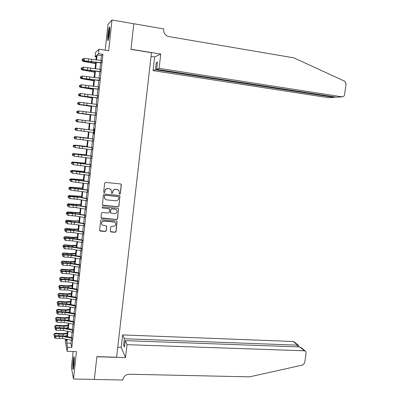<?xml version="1.0" encoding="UTF-8"?>
<svg xmlns="http://www.w3.org/2000/svg" width="400" height="400" viewBox="0 0 400 400"><rect width="100%" height="100%" fill="white"/><g stroke="black" fill="none" stroke-linecap="round" stroke-linejoin="round"><path stroke-width="0.6" d="M119.71 194.175L120.355 193.655L121.335 184.87L120.6 183.955L105.58 182.405L104.65 183.15L103.685 192.005L104.21 192.645L104.86 192.12L104.985 190.975C105.325 189.38 106.315 188.58 107.955 188.585L109.21 188.71L111.11 189.8L111.57 193.175L111.985 193.41L112.63 192.89L112.76 191.75C113.1 190.16 114.085 189.365 115.715 189.365L116.96 189.49L118.815 190.54L119.32 192.405L119.195 193.54L119.71 194.175M119.35 194L120.235 193.56L121.215 184.785L120.92 184.06M103.815 192.435L104.76 192.025L104.985 190.975M111.61 193.225L112.52 192.795L112.76 191.75M73.98 365.375C74.465 359.58 74.42 356.68 73.83 356.675L73.07 360.76C72.585 366.505 72.635 369.4 73.22 369.445L73.98 365.375M109.53 32.92C109.95 28.405 109.88 26.46 109.315 27.08C108.78 28.335 108.295 30.845 107.865 34.615C107.445 39.1 107.515 41.04 108.08 40.44C108.61 39.215 109.09 36.71 109.53 32.92M110.295 231.08L111.03 231.965L115.2 232.31L116.115 231.565L117.06 221.4L116.455 221.045L101.51 219.74L100.585 220.49L99.635 230.69L100.275 231.08L105.35 231.5L106.275 230.75L106.61 226.1L105.985 225.725L103.47 225.51L101.785 224.49C101.135 222.53 101.855 221.405 103.95 221.115L113.79 221.97L115.415 222.925C116.12 224.89 115.415 226.03 113.3 226.345L111.67 226.205L110.75 226.955L110.295 231.08M71.27 340.195L70.95 343.235L71.8 347.435L67.55 347.295L67.125 351.33L65.285 341.065L65.495 339.045M96.305 56.895L95.11 56.705L95.56 52.435L98.975 49.215L108.675 50.765L111.97 20L133.8 23.78L130.96 49.37L151.47 52.695L116.61 357.21L96.88 356.64L94.355 379.41L73.515 379.01L76.45 351.62L67.125 351.33M98.975 49.215L98.5 53.7L97.09 54.955L96.555 60.03M71.8 347.435L102.92 54.395L98.5 53.7M118.04 206.86L118.96 206.115L119.89 195.825L119.31 195.495L104.315 194.02L103.385 194.765L102.45 205.095L103.065 205.46L118.04 206.86L118.84 206.005L119.925 196.3L119.69 195.63M101.035 217.915L116.5 219.485L117.415 218.74L118.495 209.08L117.535 218.87L116.615 219.615L101.665 218.3L101.04 217.92L101.375 213.235L102.3 212.485L108.39 213.035L109.315 212.29L109.485 208.985L108.875 208.63L102.53 208.045M118.615 209.195L117.88 208.3L102.655 206.885L102.095 207.785M73.125 351.515L71.41 367.625L73.515 379.01M111.97 20L107.945 24.58L105.215 50.215M101.14 62.735L101.375 60.53M100.205 71.555L100.44 69.355M99.275 80.345L99.505 78.15M98.345 89.11L98.575 86.925M97.415 97.85L97.65 95.67M96.495 106.56L96.725 104.385M95.57 115.25L95.8 113.08M94.655 123.91L94.885 121.745M93.74 132.54L93.8 134.08L94.35 128.905L93.965 130.385L76.57 128.18L77.215 128.27L76.99 130.43L75.52 129.58L75.78 129.62L75.865 128.755L75.52 129.58M92.825 141.15L93.055 139M91.915 149.73L92.145 147.59M91.01 158.29L91.235 156.15M90.105 166.82L90.33 164.69M89.2 175.325L89.425 173.2M88.3 183.805L88.525 181.69M87.405 192.26L87.63 190.15M86.51 200.69L86.735 198.585M85.62 209.095L85.845 207M84.73 217.475L84.955 215.385M83.845 225.835L84.065 223.745M82.965 234.165L83.185 232.085M82.08 242.47L82.3 240.395M81.205 250.755L81.425 248.685M80.33 259.01L80.545 256.95M79.455 267.245L79.675 265.19M78.585 275.455L78.8 273.405M77.715 283.64L77.935 281.595M76.85 291.805L77.065 289.765M75.99 299.94L76.205 297.91M75.125 308.055L75.34 306.03M74.27 316.145L74.485 314.125M73.415 324.215L73.63 322.2M72.56 332.26L72.775 330.25M102.92 54.395L101.42 55.635L100.91 60.48M100.65 62.92L99.975 69.305M99.72 71.705L99.04 78.1M98.79 80.46L98.11 86.87M97.865 89.195L97.185 95.615M96.945 97.9L96.26 104.33M96.025 106.58L95.34 113.025M95.105 115.235L94.425 121.69M94.195 123.86L93.51 130.315M93.28 132.485L92.6 138.9M92.365 141.09L91.695 147.455M91.46 149.67L90.79 155.99M90.55 158.225L89.885 164.495M89.65 166.755L88.99 172.975M88.745 175.26L88.095 181.43M87.85 183.74L87.2 189.865M86.955 192.195L86.31 198.27M86.06 200.625L85.42 206.65M85.17 209.025L84.535 215.01M84.28 217.405L83.65 223.34M83.395 225.76L82.77 231.65M82.515 234.09L81.895 239.93M81.635 242.395L81.02 248.19M80.755 250.68L80.145 256.425M79.88 258.935L79.275 264.64M79.01 267.17L78.41 272.825M78.14 275.375L77.545 280.99M77.27 283.56L76.68 289.13M76.405 291.72L75.82 297.245M75.545 299.86L74.965 305.335M74.685 307.975L74.11 313.405M73.83 316.065L73.255 321.45M72.975 324.13L72.405 329.475M72.12 332.175L71.56 337.475M71.71 340.28L71.925 338.275M67.165 339.375L66.775 343.09L67.55 347.295M96.3 62.465L95.63 68.84M95.375 71.235L94.705 77.625M94.455 79.985L93.78 86.38M93.54 88.705L92.865 95.115M92.625 97.395L91.95 103.82M91.71 106.065L91.035 112.5M90.8 114.705L90.125 121.155M89.895 123.325L89.22 129.77M88.99 131.935L88.315 138.34M88.085 140.53L87.415 146.885M87.185 149.1L86.52 155.405M86.285 157.64L85.625 163.905M85.39 166.16L84.735 172.375M84.495 174.655L83.85 180.82M83.605 183.12L82.96 189.24M82.715 191.565L82.08 197.635M81.83 199.985L81.2 206.005M80.95 208.375L80.32 214.35M80.07 216.745L79.445 222.67M79.19 225.09L78.57 230.97M78.315 233.41L77.7 239.24M77.44 241.705L76.835 247.49M76.57 249.975L75.97 255.715M75.705 258.22L75.105 263.915M74.84 266.445L74.245 272.095M73.975 274.64L73.39 280.245M73.115 282.815L72.53 288.375M72.26 290.965L71.68 296.48M71.405 299.095L70.83 304.565M70.55 307.195L69.98 312.62M69.7 315.275L69.135 320.66M68.855 323.335L68.295 328.67M68.01 331.365L67.455 336.66M95.98 59.97L96.45 55.52L95.11 56.705M66.05 339.155L66.425 341.185L66.625 339.27M66.91 336.555L67.465 331.26M67.75 328.565L68.31 323.23M68.595 320.555L69.16 315.175M69.435 312.52L70.005 307.095M70.285 304.46L70.86 298.99M71.135 296.38L71.715 290.865M71.985 288.275L72.57 282.715M72.84 280.15L73.43 274.545M73.695 271.995L74.29 266.345M74.555 263.82L75.155 258.125M75.415 255.62L76.02 249.88M76.28 247.4L76.89 241.61M77.15 239.15L77.76 233.32M78.015 230.88L78.635 225M78.89 222.585L79.51 216.66M79.765 214.265L80.39 208.29M80.64 205.92L81.275 199.9M81.52 197.55L82.16 191.48M82.405 189.155L83.045 183.04M83.285 180.735L83.935 174.575M84.175 172.295L84.83 166.08M85.065 163.825L85.725 157.565M85.96 155.33L86.62 149.02M86.855 146.81L87.52 140.455M87.75 138.265L88.425 131.86M88.65 129.695L89.33 123.255M89.555 121.08L90.235 114.64M90.465 112.43L91.145 105.995M91.38 103.75L92.055 97.33M92.295 95.05L92.965 88.64M93.21 86.32L93.885 79.92M94.13 77.56L94.805 71.175M95.055 68.78L95.725 62.405M101.42 55.635L97.09 54.955M70.95 343.235L66.775 343.09M118.255 189.985L116.96 189.49M112.645 191.66C112.985 190.07 113.97 189.275 115.6 189.275L116.845 189.405M110.6 189.27L109.21 188.71M104.885 190.885C105.22 189.29 106.21 188.49 107.85 188.495L109.105 188.62M102.475 205.13L117.925 206.75M118.785 197.195L118.27 196.56L105.11 195.27L104.46 195.795L104.33 197L104.765 198.765L106.715 199.91L115.705 200.775C117.335 200.77 118.315 199.975 118.655 198.39L118.785 197.195M118.525 196.645L118.27 196.56M105.02 199.08L104.225 196.9L104.36 195.695L105.01 195.175L118.155 196.46M109.35 208.835L102.435 207.93M114.68 213.605C116.82 213.285 117.515 212.13 116.765 210.135L115.165 209.21L111.705 208.89L110.78 209.635L110.61 212.935L111.215 213.29L114.68 213.605M116.46 209.785L115.165 209.21M110.63 212.965L110.37 212.275L110.675 209.52L111.595 208.775L115.055 209.095M118.495 209.08L118.315 208.47M115.195 222.645L113.79 221.97M101.82 224.545L101.69 224.355C101.04 222.4 101.76 221.275 103.85 220.985L113.68 221.84M99.61 230.645L105.25 231.355L106.17 230.61L106.515 225.98M110.4 231.575L115.085 232.17L116 231.42L116.93 221.25M95.605 63.555L83.3 61.44L82.03 60.46L82.12 59.59L82.755 59.255M83.095 60.205L82.995 61.19L95.63 63.31M82.03 60.46L83.3 61.44M101.365 62.765L83.52 60.665L101.115 62.965M101.6 60.555L84.42 58.345L84.195 60.555L82.965 59.735L83.06 58.85L82.79 58.895L82.7 59.78L82.965 59.735M82.79 58.895L84.42 58.345L83.06 58.85M82.7 59.78L83.52 60.665M108.465 39.325L108.44 37.46C108.675 33.62 109.13 30.585 109.805 28.355M109.73 30.65L108.94 37.11M109.785 27.775C109.035 30.465 108.545 33.87 108.3 37.98M73.585 368.15L73.56 363.965L74.285 357.98M74.305 360.53L73.955 365.595M74.245 357.45L73.465 364.095L73.47 368.685M159.11 68.365L342.025 96.835C343.34 96.89 344.165 96.205 344.51 94.775L346.13 83.89L344.855 81.295L293.91 57.865L168.795 36.565L167.005 35.945C164.58 34.47 163.455 32.29 163.63 29.4L163.69 28.915L133.805 23.735L130.975 49.24L160.77 54.065L159.11 68.365L156.6 69.305L157.42 62.215L156.255 62.715L155.44 69.74L153.065 70.63L328.82 97.74L334.02 97.385L334.1 96.83M155.44 69.74L334.02 97.385L335.24 97.005M151.045 56.41L154.64 56.985L153.065 70.63M160.77 54.065L154.64 56.985M156.6 69.305L336.555 97.21L342.025 96.835M156.255 62.715L157.34 62.885M127.025 344.675L304.37 350.785L299.755 346.94L125.21 340.63L127.025 344.675L125.525 357.585L96.87 356.76L94.34 379.41M304.37 350.785L305.66 351.38L306.115 353.035L304.645 362.94L302.76 365.005L249.56 376.845L129.245 374.235C125.795 374.49 123.705 376.27 122.975 379.57L122.925 380L94.35 379.45M117.755 347.19L121.22 347.305L125.525 357.585M121.22 347.305L122.645 334.925L124.37 338.76L123.63 345.14L124.465 347.06L125.21 340.63M124.37 338.76L297.62 345.16L293.225 341.505L294.47 342.08L298.39 345.34M122.645 334.925L293.225 341.505M123.63 345.14L124.685 345.175M298.715 346.17L298.655 345.56L297.62 345.16L297.37 346.855M305.255 351.04L301.26 347.72L299.755 346.94M94.7 72.17L82.1 69.91L94.72 71.96M82.19 69.015L82.1 69.91L81.135 69.175L81.225 68.305L81.855 67.975M93.795 80.755L81.205 78.605L93.815 80.58M81.285 77.8L81.205 78.605L80.245 77.865L80.335 76.995L80.96 76.67M92.895 89.315L80.31 87.27L92.91 89.175M80.385 86.555L80.31 87.27L79.355 86.525L79.445 85.66L80.07 85.345M92 97.855L79.425 95.915L92.01 97.74M79.49 95.285L79.425 95.915L78.47 95.165L78.555 94.3L79.685 93.76M100.43 71.58L82.615 69.465L100.185 71.755M100.66 69.38L83.51 67.18L83.285 69.385L82.06 68.56L82.15 67.68L81.885 67.715L81.795 68.595L82.06 68.56M81.885 67.715L83.51 67.18L82.15 67.68M81.795 68.595L82.615 69.465M99.495 80.375L81.71 78.24L99.255 80.515M99.73 78.175L82.605 75.985L82.375 78.185L81.155 77.365L81.245 76.485L80.89 77.385L81.155 77.365M80.98 76.51L82.605 75.985L81.245 76.485M80.89 77.385L81.71 78.24M98.565 89.14L80.81 86.985L98.33 89.245M98.8 86.95L81.7 84.765L81.47 86.955L80.25 86.14L80.34 85.26L79.99 86.15L80.25 86.14M80.08 85.275L81.7 84.765L80.34 85.26M79.99 86.15L80.81 86.985M97.64 97.875L79.915 95.71L97.405 97.955M97.87 95.695L80.795 93.52L80.57 95.705L79.35 94.885L79.44 94.015L79.18 94.015L79.09 94.89L79.35 94.885M79.18 94.015L80.795 93.52L79.44 94.015M79.09 94.89L79.915 95.71M91.105 106.365L78.535 104.53L91.11 106.285M78.59 103.99L78.535 104.53L77.585 103.775L77.67 102.915L78.92 102.4M96.715 106.59L79.02 104.405L96.485 106.635M96.945 104.415L79.895 102.245L79.67 104.425L78.455 103.61L78.545 102.74L78.195 103.6L78.455 103.61M78.285 102.73L79.895 102.245L78.545 102.74M78.195 103.6L79.02 104.405M90.21 114.85L77.655 113.12L90.215 114.805M77.7 112.665L77.655 113.12L76.7 112.36L76.79 111.505L78.155 111.01M95.795 115.275L78.125 113.07L95.57 115.29M96.025 113.105L79 110.945L78.775 113.12L77.56 112.305L77.65 111.435L77.39 111.42L77.3 112.29L77.56 112.305M77.39 111.42L78.35 110.905L79 110.945L77.65 111.435M77.3 112.29L78.125 113.07M84.16 122.64L76.77 121.685L84.16 122.64M76.81 121.32L76.77 121.685L75.82 120.92L75.91 120.065L77.385 119.595M76.99 119.55L76.96 119.83M94.875 123.935L77.235 121.715L94.655 123.92M95.105 121.775L78.105 119.62L77.88 121.785L76.67 120.975L76.755 120.11L76.41 120.95L76.67 120.975M76.5 120.085L77.455 119.555L78.105 119.62L76.755 120.11M76.41 120.95L77.235 121.715M83.5 129.01L76.11 128.095L83.5 129.01M75.92 129.945L75.895 130.225L74.945 129.455L75.035 128.605L76.11 128.095L76.075 128.46M75.895 130.225L76.285 130.275M93.96 132.57L76.99 130.43L75.78 129.62M94.19 130.415L77.215 128.27L75.865 128.755M76.57 128.18L75.61 128.72M87.775 138.06L75.235 136.615L87.77 138.105M75.035 138.545L74.07 137.965L74.16 137.115L75.235 136.615L75.19 137.065M75.015 138.74L75.3 138.775M93.045 141.18L75.465 138.925L74.635 138.19L74.89 138.24L74.725 137.33L74.635 138.19M93.275 139.03L76.325 136.895L76.105 139.045L74.89 138.24M74.98 137.375L76.325 136.895L75.685 136.78L93.06 138.96M75.685 136.78L74.725 137.33M86.89 146.455L74.36 145.11L86.885 146.53M74.155 147.12L73.2 146.45L73.285 145.6L74.36 145.11L74.305 145.64M92.135 149.76L75.215 147.635L73.755 146.77L74.01 146.83L73.845 145.915L73.755 146.77M92.365 147.615L75.44 145.49L75.215 147.635L74.01 146.83M74.095 145.97L75.44 145.49L74.8 145.35L92.15 147.515M74.8 145.35L73.845 145.915M86.01 154.82L73.49 153.58L86 154.93M73.275 155.67L72.33 154.91L72.42 154.065L73.49 153.58L73.425 154.195M91.23 158.315L74.335 156.2L72.875 155.33L73.125 155.395L72.965 154.475L72.875 155.33M91.455 156.18L74.555 154.06L74.335 156.2L73.125 155.395M73.215 154.54L74.555 154.06L73.92 153.895L91.245 156.05M73.92 153.895L72.965 154.475M85.135 163.165L72.62 162.03L85.12 163.305M72.005 163.8L71.465 163.34L71.55 162.5L72.62 162.03L72.55 162.725M90.325 166.85L73.455 164.74L72 163.86L72.25 163.94L72.085 163.01L72 163.86M90.55 164.72L73.675 162.605L73.455 164.74L72.25 163.94M72.335 163.085L73.675 162.605L73.045 162.42L90.345 164.56M73.045 162.42L72.085 163.01M84.26 171.485L71.755 170.45L84.24 171.66M71.14 172.21L70.6 171.75L70.685 170.91L71.755 170.45L71.675 171.225M89.42 175.355L72.575 173.255L71.125 172.365L71.375 172.455L71.21 171.515L71.125 172.365M89.645 173.23L72.795 171.125L72.575 173.255L71.375 172.455M71.46 171.605L72.795 171.125L72.17 170.915L89.445 173.04M72.17 170.915L71.21 171.515M83.39 179.785L70.89 178.845L83.365 179.985M70.275 180.6L69.74 180.135L69.825 179.3L70.89 178.845L70.8 179.7M88.52 183.835L71.7 181.74L70.25 180.845L70.5 180.945L70.34 180L70.25 180.845M88.745 181.72L71.92 179.62L71.7 181.74L70.5 180.945M70.585 180.095L71.92 179.62L71.295 179.385L88.545 181.5M71.295 179.385L70.34 180M82.52 188.055L70.03 187.215L82.495 188.29M69.415 188.96L68.88 188.495L68.965 187.66L70.365 187.055M68.965 187.66L70.03 187.215L69.93 188.155M87.625 192.29L70.83 190.205L69.38 189.305L69.63 189.41L69.47 188.46L69.38 189.305M87.85 190.18L71.045 188.09L70.83 190.205L69.63 189.41M69.715 188.565L71.045 188.09L70.425 187.83L87.655 189.93M70.425 187.83L69.47 188.46M81.65 196.305L69.17 195.565L81.625 196.57M68.56 197.3L68.025 196.835L68.11 196L69.51 195.375M68.11 196L69.17 195.565L69.065 196.58M86.73 200.72L76.975 199.25L69.96 198.645L68.515 197.735L68.76 197.85L68.845 197.005L68.6 196.89L68.515 197.735M86.955 198.615L77.195 197.15L70.175 196.535L69.96 198.645L68.76 197.85M68.845 197.005L70.175 196.535L69.56 196.25L73.59 196.535L86.76 198.34M69.56 196.25L68.6 196.89M80.785 204.53L68.315 203.885L80.755 204.825M67.705 205.615L67.17 205.145L67.255 204.315L68.655 203.67M67.255 204.315L68.315 203.885L68.2 204.985M85.84 209.13L76.1 207.63L69.09 207.055L67.65 206.14L67.895 206.265L67.98 205.425L67.735 205.3L67.65 206.14M86.06 207.03L76.32 205.535L69.31 204.955L69.09 207.055L67.895 206.265M67.98 205.425L69.31 204.955L68.695 204.645L72.725 204.905L85.875 206.72M68.695 204.645L67.735 205.3M79.925 212.73L67.805 211.945L67.46 212.185L79.89 213.055M66.85 213.905L66.32 213.43L66.405 212.605L67.805 211.945M66.405 212.605L67.46 212.185L67.34 213.36M84.95 217.51L75.23 215.985L68.225 215.445L66.79 214.52L67.03 214.655L67.12 213.815L66.875 213.68L66.79 214.52M85.17 215.415L75.445 213.9L68.445 213.35L68.225 215.445L67.03 214.655M67.12 213.815L68.445 213.35L67.835 213.015L71.86 213.25L84.985 215.08M67.835 213.015L66.875 213.68M79.065 220.905L73.925 220.87L66.955 220.19L66.61 220.46L79.03 221.26M66 222.17L65.47 221.695L65.555 220.87L66.955 220.19M65.555 220.87L66.61 220.46L66.48 221.715M84.065 225.865L74.36 224.315L67.365 223.81L65.93 222.875L66.17 223.02L66.015 222.04L65.93 222.875M84.285 223.78L74.575 222.235L67.58 221.72L67.365 223.81L66.17 223.02M66.255 222.185L67.58 221.72L66.975 221.365L70.995 221.57L84.105 223.41M66.975 221.365L66.015 222.04M78.21 229.06L73.07 229.075L66.11 228.415L65.76 228.71L74.185 229.46L78.17 229.445M65.155 230.415L64.625 229.935L64.71 229.11L66.11 228.415M64.71 229.11L65.76 228.71L65.62 230.04M83.18 234.195L73.49 232.625L66.505 232.15L65.075 231.205L65.315 231.36L65.4 230.53L65.16 230.375L65.075 231.205M83.4 232.115L73.71 230.55L66.72 230.065L66.505 232.15L65.315 231.36M65.4 230.53L66.72 230.065L66.115 229.685L70.135 229.87L83.22 231.72M66.115 229.685L65.16 230.375M77.355 237.19L72.22 237.255L65.265 236.615L64.915 236.935L73.325 237.66L77.31 237.605M64.34 238.66L63.78 238.15L63.865 237.33L65.265 236.615M63.865 237.33L64.915 236.935L64.77 238.345M82.3 242.505L72.63 240.905L65.65 240.465L65.86 238.385L64.305 238.685L64.46 239.675L64.545 238.845M82.52 240.43L72.845 238.84L65.86 238.385L65.26 237.985L73.7 238.585L82.345 240.005M65.26 237.985L64.305 238.685M64.46 239.675L65.65 240.465M76.5 245.295L71.37 245.415L64.42 244.79L64.07 245.14L72.475 245.835L76.455 245.74M63.545 246.9L62.94 246.34L63.025 245.52L64.42 244.79M63.025 245.52L64.07 245.14L63.915 246.625M81.42 250.785L71.765 249.165L64.795 248.755L65.005 246.685L63.455 246.97L63.605 247.97L63.69 247.14M81.64 248.72L71.98 247.105L65.005 246.685L64.41 246.255L72.84 246.82L81.465 248.265M64.41 246.255L63.455 246.97M63.605 247.97L64.795 248.755M75.655 253.38L70.52 253.55L63.585 252.945L63.225 253.315L71.625 253.99L75.605 253.855M62.755 255.115L62.1 254.505L62.185 253.69L63.585 252.945M62.185 253.69L63.225 253.315L63.065 254.88M80.545 259.045L70.91 257.4L63.94 257.02L64.155 254.955L62.605 255.23L62.755 256.235L62.84 255.41M80.76 256.98L71.12 255.345L64.155 254.955L63.56 254.505L71.98 255.035L80.595 256.505M63.56 254.505L62.605 255.23M62.755 256.235L63.94 257.02M74.805 261.44L69.675 261.66L62.745 261.075L62.39 261.47L70.775 262.115L74.75 261.945M61.965 263.305L61.265 262.65L61.35 261.84L62.745 261.075M61.35 261.84L62.39 261.47L62.22 263.11M79.67 267.28L70.05 265.61L63.09 265.26L63.305 263.2L61.755 263.465L61.905 264.48L61.99 263.655M79.89 265.22L70.265 263.56L63.305 263.2L62.715 262.73L71.125 263.225L79.725 264.715M62.715 262.73L61.755 263.465M61.905 264.48L63.09 265.26M73.96 269.475L68.835 269.745L61.91 269.18L61.55 269.605L69.93 270.225L73.905 270.01M61.175 271.475L60.43 270.77L60.515 269.96L61.91 269.18M60.515 269.96L61.55 269.605L61.375 271.315M73.12 277.49L67.995 277.81L61.08 277.26L60.715 277.71L69.085 278.305L73.06 278.055M60.385 279.615L59.6 278.87L59.68 278.06L61.08 277.26M59.68 278.06L60.715 277.71L60.535 279.5M72.49 280.085L72.85 280.06M72.28 285.48L67.155 285.855L60.25 285.32L59.885 285.795L68.245 286.365L72.215 286.075M59.6 287.735L58.77 286.94L58.85 286.135L60.25 285.32M58.85 286.135L59.885 285.795L59.695 287.66M71.215 288.135L72.005 288.075M78.8 275.49L69.195 273.795L62.245 273.48L62.455 271.425L60.91 271.68L61.06 272.7L61.145 271.88M79.015 273.44L69.41 271.75L62.455 271.425L61.87 270.93L70.27 271.395L78.855 272.905M61.87 270.93L60.91 271.68M61.06 272.7L62.245 273.48M77.93 283.675L68.345 281.96L61.4 281.67L61.61 279.625L60.07 279.87L60.22 280.895L60.3 280.075M78.145 281.63L68.56 279.92L61.61 279.625L61.025 279.105L69.42 279.535L77.99 281.07M61.025 279.105L60.07 279.87M60.22 280.895L61.4 281.67M77.065 291.835L67.495 290.1L60.555 289.84L60.77 287.8L59.46 288.25L59.23 288.03L59.38 289.065L59.46 288.25M77.28 289.8L67.71 288.065L60.77 287.8L60.19 287.26L68.57 287.655L77.125 289.21M60.19 287.26L59.23 288.03M59.38 289.065L60.555 289.84M71.44 293.45L66.32 293.87L59.42 293.355L59.055 293.855L67.405 294.4L71.375 294.07M58.81 295.83L57.94 294.99L58.025 294.19L59.42 293.355M58.025 294.19L59.055 293.855L58.855 295.795M69.985 296.17L71.165 296.07M76.2 299.975L66.65 298.215L59.72 297.985L59.925 295.95L58.625 296.4L58.395 296.175L58.54 297.215L58.625 296.4M76.415 297.945L66.86 296.185L59.925 295.95L59.35 295.39L67.725 295.755L76.265 297.325M59.35 295.39L58.395 296.175M58.54 297.215L59.72 297.985M70.605 301.395L65.485 301.865L58.595 301.37L58.23 301.895L66.565 302.415L70.54 302.045M57.2 302.22L58.23 301.895L58.025 303.9L57.12 303.02L57.2 302.22L58.595 301.37M68.795 304.185L70.33 304.035M75.34 308.09L65.805 306.305L58.88 306.11L59.09 304.08L57.785 304.525L57.56 304.29L57.705 305.335L57.785 304.525M75.555 306.065L66.015 304.285L59.09 304.08L58.515 303.495L66.885 303.825L75.405 305.42M58.515 303.495L57.56 304.29M57.705 305.335L58.88 306.11M69.775 309.32L64.655 309.84L57.775 309.36L57.405 309.91L65.735 310.405L69.7 310M56.38 310.225L57.405 309.91L57.2 311.91L56.295 311.025L56.38 310.225L57.775 309.36M67.635 312.175L69.495 311.985M74.48 316.18L64.965 314.375L58.045 314.205L58.255 312.185L56.955 312.63L56.725 312.385L56.87 313.435L56.955 312.63M74.695 314.16L65.175 312.36L58.255 312.185L57.685 311.58L66.04 311.875L74.55 313.49M57.685 311.58L56.725 312.385M56.87 313.435L58.045 314.205M68.945 317.22L63.83 317.79L56.955 317.325L56.58 317.9L64.9 318.37L68.87 317.93M55.56 318.21L56.58 317.9L56.375 319.895L55.475 319.005L55.56 318.21L56.955 317.325M66.51 320.155L68.66 319.905M73.625 324.25L64.125 322.42L57.215 322.28L57.42 320.265L56.125 320.705L55.895 320.455L56.04 321.515L56.125 320.705M73.84 322.235L64.335 320.41L57.42 320.265L56.855 319.635L65.205 319.9L73.7 321.535M56.855 319.635L55.895 320.455M56.04 321.515L57.215 322.28M68.115 325.1L63 325.715L56.135 325.27L55.76 325.87L64.07 326.315L68.035 325.835M54.74 326.17L55.76 325.87L55.56 327.86L54.66 326.965L54.74 326.17L56.135 325.27M65.41 328.11L67.83 327.81M72.775 332.295L63.285 330.44L56.385 330.335L56.59 328.325L55.295 328.765L55.07 328.5L55.21 329.565L55.295 328.765M72.985 330.285L63.495 328.435L56.59 328.325L56.025 327.675L64.365 327.905L72.845 329.56M56.025 327.675L55.07 328.5M55.21 329.565L56.385 330.335M67.29 332.955L62.18 333.62L55.32 333.195L54.945 333.815L63.245 334.24L67.21 333.72M53.925 334.105L54.945 333.815L54.74 335.8L53.845 334.9L53.925 334.105L55.32 333.195M54.74 335.8L55.035 335.83M64.335 336.045L67 335.685M71.92 340.315L62.455 338.44L55.555 338.36L55.76 336.355L54.47 336.795L54.245 336.525L54.385 337.595L54.47 336.795M72.135 338.315L62.66 336.44L55.76 336.355L55.2 335.685L63.535 335.885L72 337.56M55.2 335.685L54.245 336.525M54.385 337.595L55.555 338.36M87.26 61.325L87.215 61.745M91.67 61.975L91.615 62.475M91.325 61.71L91.555 59.51M88.29 61.28L88.515 59.08M101.045 62.725L101.28 60.52M86.35 70.1L86.315 70.46M90.755 70.735L90.71 71.17M85.445 78.85L85.415 79.15M89.84 79.47L89.805 79.835M88.935 88.18L88.9 88.475M90.405 70.5L90.635 68.305M87.375 70.08L87.605 67.885M100.11 71.545L100.345 69.345M89.495 79.265L89.72 77.075M86.465 78.85L86.69 76.66M99.175 80.335L99.41 78.14M88.58 88.005L88.81 85.82M85.555 87.595L85.785 85.41M98.25 89.1L98.48 86.91M87.67 96.715L87.9 94.54M84.65 96.315L84.88 94.135M97.32 97.84L97.555 95.655M86.765 105.4L86.99 103.23M83.75 105.005L83.975 102.835M96.4 106.55L96.63 104.375M85.865 114.06L86.09 111.9M82.85 113.67L83.075 111.51M95.475 115.235L95.705 113.065M84.96 122.695L85.185 120.54M81.955 122.31L82.175 120.155M94.56 123.895L94.79 121.735M84.065 131.3L84.29 129.15M81.06 130.925L81.28 128.775M93.645 132.53L93.87 130.375M83.17 139.885L83.39 137.74M80.165 139.515L80.39 137.37M92.73 141.135L92.96 138.985M82.275 148.44L82.5 146.305M79.28 148.075L79.5 145.94M91.82 149.72L92.05 147.575M81.385 156.97L81.61 154.84M78.39 156.615L78.615 154.485M90.915 158.275L91.14 156.14M81.125 162.99L81.095 163.275M80.5 165.475L80.72 163.355M77.51 165.125L77.73 163M90.01 166.805L90.235 164.675M75.9 170.955L75.87 171.25M80.245 171.38L80.21 171.73M79.615 173.96L79.835 171.84M76.63 173.615L76.85 171.495M89.11 175.31L89.335 173.19M75.03 179.35L74.995 179.695M79.375 179.75L79.33 180.165M78.73 182.415L78.95 180.3M75.75 182.075L75.97 179.96M88.21 183.79L88.435 181.675M74.165 187.715L74.12 188.115M78.5 188.095L78.45 188.575M77.85 190.845L78.07 188.74M74.875 190.51L75.09 188.405M87.31 192.245L87.535 190.135M73.3 196.06L73.25 196.515M77.635 196.415L77.575 196.96M76.975 199.25L77.195 197.15M74 198.925L74.22 196.825M86.42 200.675L86.64 198.57M72.435 204.38L72.385 204.885M76.765 204.715L76.705 205.32M76.1 207.63L76.32 205.535M73.13 207.31L73.345 205.215M85.525 209.08L85.75 206.985M71.575 212.675L71.52 213.23M75.905 212.985L75.835 213.65M75.23 215.985L75.445 213.9M72.26 215.675L72.48 213.585M84.64 217.465L84.86 215.37M70.72 220.945L70.655 221.555M75.04 221.235L74.965 221.965M74.36 224.315L74.575 222.235M71.395 224.01L71.615 221.93M83.755 225.82L83.975 223.73M69.865 229.19L69.795 229.85M74.185 229.46L74.1 230.25M73.49 232.625L73.71 230.55M70.535 232.325L70.75 230.245M82.87 234.15L83.09 232.07M69.015 237.415L68.94 238.125M73.325 237.66L73.24 238.51M72.63 240.905L72.845 238.84M69.675 240.61L69.89 238.54M81.99 242.455L82.21 240.38M68.165 245.615L68.085 246.375M72.475 245.835L72.38 246.75M71.765 249.165L71.98 247.105M68.815 248.875L69.03 246.815M81.11 250.74L81.33 248.67M67.315 253.79L67.23 254.6M71.625 253.99L71.52 254.96M70.91 257.4L71.12 255.345M67.96 257.115L68.175 255.06M80.235 258.995L80.455 256.935M66.47 261.94L66.38 262.805M70.775 262.115L70.665 263.15M70.05 265.61L70.265 263.56M67.105 265.335L67.32 263.28M79.365 267.23L79.58 265.175M65.63 270.065L65.535 270.98M69.93 270.225L69.815 271.32M64.79 278.17L64.69 279.135M69.085 278.305L68.965 279.46M63.95 286.25L63.845 287.265M68.245 286.365L68.115 287.58M69.195 273.795L69.41 271.75M66.255 273.525L66.47 271.48M78.49 275.44L78.71 273.39M68.345 281.96L68.56 279.92M65.41 281.695L65.62 279.655M77.625 283.625L77.84 281.58M67.495 290.1L67.71 288.065M64.565 289.84L64.775 287.805M76.76 291.785L76.975 289.75M63.115 294.31L63.005 295.37M67.405 294.4L67.27 295.675M66.65 298.215L66.86 296.185M63.72 297.96L63.93 295.93M75.895 299.925L76.11 297.89M62.285 302.345L62.17 303.455M66.565 302.415L66.43 303.745M65.805 306.305L66.015 304.285M62.88 306.055L63.09 304.035M75.035 308.04L75.25 306.015M61.455 310.355L61.335 311.515M65.735 310.405L65.59 311.795M64.965 314.375L65.175 312.36M62.04 314.13L62.25 312.115M74.18 316.13L74.39 314.11M60.625 318.345L60.5 319.55M64.9 318.37L64.75 319.82M64.125 322.42L64.335 320.41M61.205 322.18L61.415 320.17M73.325 324.195L73.535 322.18M59.8 326.31L59.67 327.565M64.07 326.315L63.915 327.82M63.285 330.44L63.495 328.435M60.375 330.21L60.58 328.205M72.47 332.24L72.685 330.23M58.98 334.25L58.845 335.555M63.245 334.24L63.08 335.8M62.455 338.44L62.66 336.44M59.54 338.215L59.75 336.215M71.62 340.26L71.83 338.26M298.61 346.9L298.765 345.835"/></g></svg>
